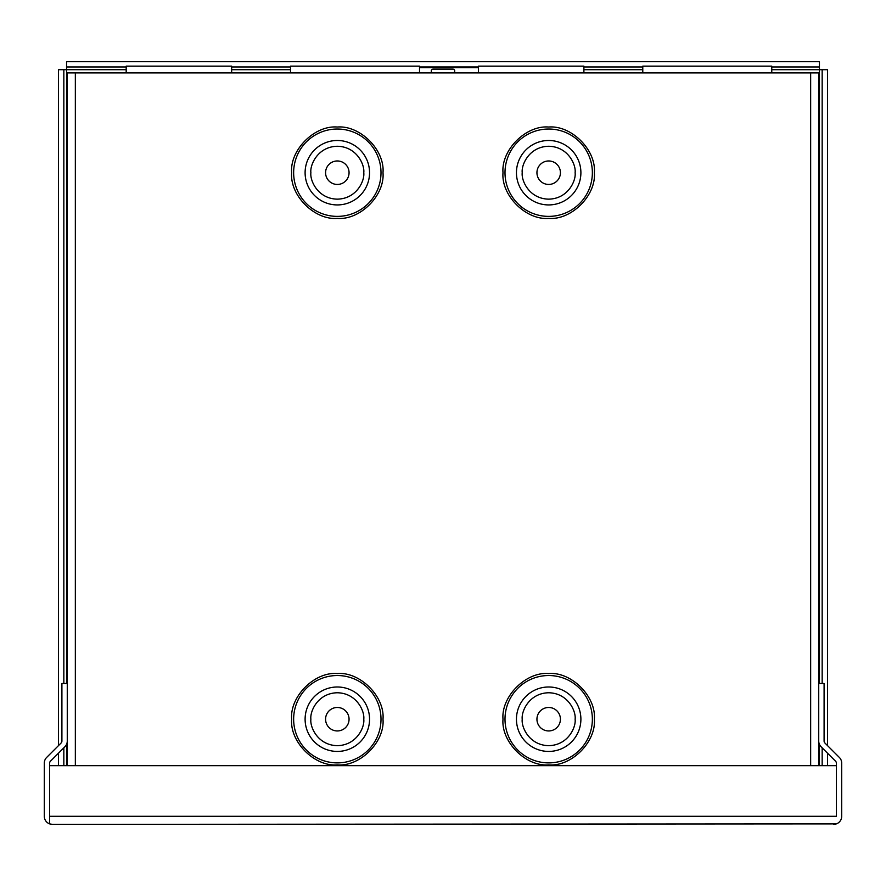 <?xml version="1.0" encoding="UTF-8"?>
<svg xmlns="http://www.w3.org/2000/svg" width="886" height="886" viewBox="0 0 886 886"><rect width="100%" height="100%" fill="white"/><g stroke="black" fill="none" stroke-linecap="round" stroke-linejoin="round"><path stroke-width="1.33" d="M290.53 72.907L290.53 66.14L419.521 66.14L419.521 72.907M126.189 72.907L126.189 66.14L231.645 66.14L231.645 72.907M478.429 72.907L478.429 66.14L583.896 66.14L583.896 72.907M642.782 72.907L642.782 66.14L771.761 66.14L771.761 72.907M52.374 824.368L49.66 823.891A8.074 8.074 0 0 1 44.3 816.294L44.3 763.134A8.074 8.074 0 0 1 46.67 757.419L61.112 742.977A2.724 2.724 0 0 0 61.909 741.05L61.909 683.471L67.27 683.471L67.27 741.05A8.074 8.074 0 0 1 64.9 746.765L50.447 761.207A2.724 2.724 0 0 0 49.649 763.134L49.649 823.891L52.374 824.368L836.351 823.891A8.074 8.074 0 0 0 841.7 816.294L841.7 763.134A8.074 8.074 0 0 0 839.33 757.419L824.888 742.977A2.724 2.724 0 0 1 824.091 741.05L824.091 683.471L818.73 683.471L818.73 741.05A8.074 8.074 0 0 0 821.1 746.765L835.553 761.207A2.724 2.724 0 0 1 836.351 763.134L836.34 816.493M49.66 823.891L49.66 816.493M836.34 765.659L49.66 765.659L49.66 816.294L836.34 816.294L836.34 765.659M833.626 824.368L836.34 823.891M452.868 72.907A1.883 1.883 0 0 0 454.74 71.024A1.883 1.883 0 0 0 452.868 69.141L433.132 69.141A1.883 1.883 0 0 0 431.26 71.024A1.883 1.883 0 0 0 433.132 72.907M382.996 172.704C384.967 195.396 360.015 220.348 337.322 218.377C314.63 220.348 289.689 195.407 291.649 172.704C289.689 150.011 314.63 125.07 337.322 127.03C360.015 125.07 384.967 150.011 382.996 172.704M382.996 719.21C384.967 741.903 360.015 766.855 337.322 764.884C314.63 766.855 289.689 741.903 291.649 719.21C289.689 696.518 314.63 671.577 337.322 673.537C360.015 671.577 384.967 696.518 382.996 719.21M594.351 172.704C596.311 195.396 571.37 220.348 548.678 218.377C525.985 220.348 501.033 195.407 503.004 172.704C501.033 150.011 525.985 125.07 548.678 127.03C571.37 125.07 596.311 150.011 594.351 172.704M594.351 719.21C596.311 741.903 571.37 766.855 548.678 764.884C525.985 766.855 501.033 741.903 503.004 719.21C501.033 696.518 525.985 671.577 548.678 673.537C571.37 671.577 596.311 696.518 594.351 719.21M325.583 172.704A11.739 11.739 0 0 1 337.322 160.964A11.739 11.739 0 0 1 349.062 172.704A11.739 11.739 0 0 1 337.322 184.443A11.739 11.739 0 0 1 325.583 172.704M325.583 719.21A11.739 11.739 0 0 1 337.322 707.471A11.739 11.739 0 0 1 349.062 719.21A11.739 11.739 0 0 1 337.322 730.95A11.739 11.739 0 0 1 325.583 719.21M536.938 172.704A11.739 11.739 0 0 1 548.678 160.964A11.739 11.739 0 0 1 560.417 172.704A11.739 11.739 0 0 1 548.678 184.443A11.739 11.739 0 0 1 536.938 172.704M536.938 719.21A11.739 11.739 0 0 1 548.678 707.471A11.739 11.739 0 0 1 560.417 719.21A11.739 11.739 0 0 1 548.678 730.95A11.739 11.739 0 0 1 536.938 719.21M818.73 72.907L818.73 765.659L818.73 72.907L67.27 72.907L67.27 765.659L67.27 72.907M771.761 69.706L827.513 69.706L827.513 745.602M478.429 67.646L419.521 67.646M126.189 66.982L66.561 66.982L66.561 69.706L126.189 69.706M819.439 683.471L819.439 61.632L66.561 61.632L66.561 66.982M63.836 683.471L63.836 69.706L66.561 69.706L66.561 683.471M827.513 765.659L827.513 753.178M822.164 765.659L822.164 747.828M822.164 683.471L822.164 69.706M231.645 66.982L290.53 66.982M419.521 66.982L478.429 66.982M583.896 66.982L642.782 66.982M771.761 66.982L819.439 66.982M63.836 765.659L63.836 747.828M58.487 765.659L58.487 753.178M58.487 745.602L58.487 69.706L63.836 69.706M293.643 172.704A43.68 43.68 0 0 0 337.322 216.383A43.68 43.68 0 0 0 381.002 172.704A43.68 43.68 0 0 0 337.322 129.024A43.68 43.68 0 0 0 293.643 172.704M293.643 719.21A43.68 43.68 0 0 0 337.322 762.89A43.68 43.68 0 0 0 381.002 719.21A43.68 43.68 0 0 0 337.322 675.531A43.68 43.68 0 0 0 293.643 719.21M504.998 172.704A43.68 43.68 0 0 0 548.678 216.383A43.68 43.68 0 0 0 592.357 172.704A43.68 43.68 0 0 0 548.678 129.024A43.68 43.68 0 0 0 504.998 172.704M504.998 719.21A43.68 43.68 0 0 0 548.678 762.89A43.68 43.68 0 0 0 592.357 719.21A43.68 43.68 0 0 0 548.678 675.531A43.68 43.68 0 0 0 504.998 719.21M310.886 172.704C309.823 164.973 317.753 146.622 337.322 146.268C356.892 146.622 364.833 164.973 363.769 172.704C364.833 180.445 356.892 198.785 337.322 199.151C317.753 198.785 309.823 180.445 310.886 172.704M305.105 172.704A32.217 32.217 0 0 1 337.322 140.486A32.217 32.217 0 0 1 369.551 172.704A32.217 32.217 0 0 1 337.322 204.932A32.217 32.217 0 0 1 305.105 172.704M310.886 719.21C309.823 711.48 317.753 693.129 337.322 692.763C356.892 693.129 364.833 711.48 363.769 719.21C364.833 726.941 356.892 745.292 337.322 745.658C317.753 745.292 309.823 726.941 310.886 719.21M305.105 719.21A32.217 32.217 0 0 1 337.322 686.993A32.217 32.217 0 0 1 369.551 719.21A32.217 32.217 0 0 1 337.322 751.428A32.217 32.217 0 0 1 305.105 719.21M522.231 172.704C521.167 164.973 529.108 146.622 548.678 146.268C568.247 146.622 576.177 164.973 575.114 172.704C576.177 180.445 568.247 198.785 548.678 199.151C529.108 198.785 521.167 180.445 522.231 172.704M516.449 172.704A32.217 32.217 0 0 1 548.678 140.486A32.217 32.217 0 0 1 580.895 172.704A32.217 32.217 0 0 1 548.678 204.932A32.217 32.217 0 0 1 516.449 172.704M522.231 719.21C521.167 711.48 529.108 693.129 548.678 692.763C568.247 693.129 576.177 711.48 575.114 719.21C576.177 726.941 568.247 745.292 548.678 745.658C529.108 745.292 521.167 726.941 522.231 719.21M516.449 719.21A32.217 32.217 0 0 1 548.678 686.993A32.217 32.217 0 0 1 580.895 719.21A32.217 32.217 0 0 1 548.678 751.428A32.217 32.217 0 0 1 516.449 719.21M75.343 765.659L75.343 72.907M810.657 765.659L810.657 72.907M819.439 744.351L819.439 765.659M583.896 69.706L642.782 69.706M231.645 69.706L290.53 69.706M66.561 765.659L66.561 744.351"/></g></svg>

